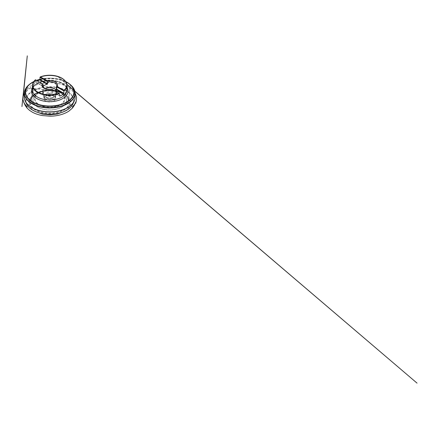 <?xml version="1.0" encoding="UTF-8"?>
<svg xmlns="http://www.w3.org/2000/svg" width="439" height="439" viewBox="0 0 439 439"><rect width="100%" height="100%" fill="white"/><g stroke="black" fill="none" stroke-linecap="round" stroke-linejoin="round"><path stroke-width="0.33" stroke-dasharray="2.19 1.65" d="M42.797 84.025L35.521 79.821M35.537 79.832L35.537 82.109L42.824 86.318M37.551 80.995A17.225 9.949 0 0 0 35.74 82.225M59.49 93.661L52.098 89.391M35.405 93.529A20.271 11.705 180 0 1 69.318 98.775A20.271 11.705 180 0 1 44.493 113.108A20.271 11.705 180 0 1 35.405 93.529M35.789 93.748A19.728 11.387 0 0 0 44.635 112.801A19.728 11.387 0 0 0 68.797 98.857A19.728 11.387 0 0 0 35.789 93.748M53.904 101.003A5.888 3.397 0 0 0 55.627 98.599A5.888 3.397 0 0 0 49.739 95.197A5.888 3.397 0 0 0 43.851 98.599A5.888 3.397 0 0 0 45.579 101.003A5.888 3.397 0 0 0 53.904 101.003M59.49 95.938L51.917 91.564L51.917 89.605L52.225 89.468M59.775 96.108L52.279 91.778A6.98 4.028 0 0 0 54.666 90.878M52.279 91.778L51.917 91.564M43.104 86.483L35.537 82.109M51.917 89.605A6.98 4.028 180 0 1 44.805 88.629L44.185 88.272M45.146 88.744A7.09 4.094 0 0 0 42.654 91.861A7.09 4.094 0 0 0 44.729 94.753A7.09 4.094 0 0 0 52.455 95.642A7.09 4.094 0 0 0 56.829 91.861L55.978 89.83A6.98 4.028 180 0 1 56.719 91.652A6.98 4.028 180 0 1 52.411 95.378A6.98 4.028 180 0 1 44.805 94.506A6.98 4.028 180 0 1 42.759 91.652A6.98 4.028 180 0 1 44.976 88.705A6.98 4.028 180 0 1 45.014 88.689M47.044 95.702A3.814 2.206 180 0 1 45.925 94.149A3.814 2.206 180 0 1 49.739 91.943A3.814 2.206 180 0 1 53.558 94.149A3.814 2.206 180 0 1 51.198 96.185A3.814 2.206 180 0 1 47.044 95.702M47.044 98.144A3.814 2.206 180 0 1 45.925 96.585A3.814 2.206 180 0 1 47.044 95.027A3.814 2.206 180 0 1 52.439 95.027A3.814 2.206 180 0 1 53.558 96.585A3.814 2.206 180 0 1 51.198 98.621A3.814 2.206 180 0 1 47.044 98.144M46.995 98.226A3.88 2.239 0 0 0 52.482 98.226A3.88 2.239 0 0 0 52.488 95.054A3.88 2.239 0 0 0 46.995 95.054A3.88 2.239 0 0 0 46.995 98.226M35.208 111.484L32.409 109.585L30.401 107.484L29.199 105.322L28.716 103.11L28.974 100.756L30.088 98.374L32.063 96.119L34.818 94.144L38.149 92.569L41.815 91.455L49.409 90.56L57.619 91.444L61.487 92.629L64.851 94.259C65.345 94.094 65.636 92.464 66.059 91.592L68.374 85.775L64.714 94.654L64.851 94.259L67.491 96.19L69.34 98.298L70.41 100.443L70.778 102.66L70.394 105.009L69.17 107.363L67.09 109.574L64.275 111.484M66.487 87.729A17.225 9.949 0 0 0 54.398 80.496A17.225 9.949 0 0 0 37.556 83.037A17.225 9.949 0 0 0 32.996 87.729M32.491 110.03A23.651 13.653 180 0 1 33.018 91.027A23.651 13.653 180 0 1 66.196 90.878A23.651 13.653 180 0 1 66.986 110.03M73.34 102.655A23.898 13.796 0 0 0 60.604 88.19A23.898 13.796 0 0 0 32.843 90.725A23.898 13.796 0 0 0 26.142 102.655M24.606 99.143A25.33 14.624 180 0 1 31.827 86.999A25.33 14.624 180 0 1 60.862 84.2A25.33 14.624 180 0 1 74.877 99.143M74.871 95.263A25.358 14.641 0 0 0 49.739 82.576A25.358 14.641 0 0 0 24.611 95.263M29.556 84.453A25.358 14.641 180 0 1 69.927 84.453M68.473 83.306A25.259 14.58 0 0 0 31.01 83.306M33.808 81.555A24.386 14.081 180 0 1 36.503 80.392L33.814 81.55M39.993 79.311A24.386 14.081 180 0 1 65.669 81.555L59.918 79.41L53.382 78.279L46.567 78.241L39.993 79.3M65.746 81.659A24.134 13.933 0 0 0 39.993 79.344M36.558 80.419A24.134 13.933 0 0 0 33.737 81.659M32.513 87.597A18.273 10.552 180 0 1 36.816 83.657A18.273 10.552 180 0 1 66.969 87.597M60.22 104.647A14.816 8.555 180 0 1 35.427 100.811A14.816 8.555 180 0 1 53.574 90.335A14.816 8.555 180 0 1 60.22 104.647M39.027 92.541A15.151 8.747 0 0 0 37.545 93.534A15.151 8.747 0 0 0 39.861 105.36A15.151 8.747 0 0 0 60.456 104.91A15.151 8.747 0 0 0 61.937 93.534A15.151 8.747 0 0 0 39.027 92.541M61.57 107.083A16.726 9.658 180 0 1 38.835 107.577A16.726 9.658 180 0 1 36.278 94.528A16.726 9.658 180 0 1 63.205 94.528A16.726 9.658 180 0 1 61.57 107.083M61.636 107.193A16.825 9.713 0 0 0 61.636 93.458A16.825 9.713 0 0 0 37.847 93.458A16.825 9.713 0 0 0 37.847 107.193A16.825 9.713 0 0 0 61.636 107.193M45.579 99.329A5.888 3.397 0 0 0 51.994 100.065A5.888 3.397 0 0 0 55.627 96.926A5.888 3.397 0 0 0 49.739 93.523A5.888 3.397 0 0 0 43.851 96.926A5.888 3.397 0 0 0 45.579 99.329M44.976 88.705C43.483 89.529 42.709 90.577 42.654 91.861L42.654 93.864C42.539 96.767 47.631 98.808 51.923 97.897L54.853 96.81C56.126 96.015 56.785 95.033 56.829 93.864A7.09 4.094 180 0 1 52.455 97.645A7.09 4.094 180 0 1 44.729 96.756A7.09 4.094 180 0 1 42.654 93.864A7.09 4.094 180 0 1 47.028 90.083A7.09 4.094 180 0 1 54.754 90.966A7.09 4.094 180 0 1 56.829 93.864L56.829 91.861A7.09 4.094 0 0 0 55.94 89.874M54.507 91.394A6.739 3.891 0 0 0 43.231 93.139A6.739 3.891 0 0 0 51.484 97.902A6.739 3.891 0 0 0 54.507 91.394M45.826 98.901A5.537 3.199 180 0 1 48.306 93.551A5.537 3.199 180 0 1 55.089 97.469A5.537 3.199 180 0 1 45.826 98.901M64.851 94.259L68.413 85.775C68.133 85.748 68.259 86.351 68.166 86.598L66.059 91.592C65.636 92.464 65.345 94.094 64.851 94.259M32.513 90.072L32.996 87.91C33.693 86.34 35.125 84.919 37.288 83.635L41.31 81.906C45.996 80.507 50.842 80.304 55.852 81.303C62.673 82.664 67.162 86.659 66.969 90.072M37.545 93.534C43.143 88.821 56.34 88.821 61.937 93.534L63.205 94.528C57.174 89.369 42.309 89.369 36.278 94.528L37.545 93.534M55.627 98.599L55.627 96.926C55.594 95.938 55.04 95.109 53.975 94.445L51.55 93.545C47.988 92.794 43.763 94.478 43.851 96.926L43.851 98.599M56.719 91.652L56.719 89.765M42.759 91.652L42.759 85.781M53.558 96.585L53.558 94.149M45.925 96.585L45.925 94.149M54.716 90.9L53.728 90.785C58.2 91.367 61.855 92.695 64.687 94.753L67.332 97.42L68.396 100.004L66.947 96.745L67.809 98.232C68.259 99.296 68.435 100.355 68.325 101.409L70.427 84.716L68.116 102.781L68.61 98.824L68.122 100.783L66.75 102.847L68.61 99.686L68.918 97.804C68.885 99.176 68.391 100.515 67.447 101.832C66.536 103.072 65.29 104.169 63.704 105.135L65.674 103.911L63.77 105.212M63.792 105.206L65.845 103.807C63.754 105.168 61.24 106.222 58.316 106.962C55.517 107.659 52.592 108.005 49.536 107.989C46.188 107.967 43.022 107.522 40.031 106.655C37.447 105.892 35.23 104.888 33.386 103.637L35.521 104.976C33.49 103.686 32.063 102.199 31.246 100.52L30.56 97.661L30.834 99.571L32.733 102.841L31.465 101.008L30.867 98.841L31.158 101.414L31.174 99.993C31.345 98.824 31.795 97.743 32.53 96.745L31.268 99.225L34.461 81.237M34.418 80.787L32.607 91.268M32.14 93.962L30.648 102.633L31.207 99.291L34.451 93.968L32.673 96.734C33.929 95.219 35.713 93.935 38.012 92.881C40.361 91.822 43 91.12 45.919 90.769L42.709 91.317L50.726 90.582L55.835 91.12L26.291 87.652M26.307 87.624L54.831 90.972M66.876 84.354L57.454 76.315M57.58 76.353L70.767 87.498L73.154 90.033L74.663 92.843L73.384 90.374L71.683 88.365L75.091 92.92M24.392 92.925L27.8 88.371L25.863 90.725L24.809 92.87L26.444 89.874L28.996 87.268C32.996 83.942 39.384 81.703 46.265 81.166C54.359 80.485 62.903 82.258 68.413 85.775M68.105 102.424L66.569 103.604C64.182 105.217 61.284 106.419 57.877 107.209C53.997 108.082 50.002 108.318 45.897 107.912C41.063 107.39 36.958 106.101 33.578 104.038L31.465 102.507C32.909 103.73 34.676 104.778 36.761 105.656C39.499 106.798 42.528 107.544 45.854 107.89L52.378 107.999C55.83 107.753 59.007 107.078 61.915 105.98C64.396 105.031 66.459 103.845 68.1 102.43L68.105 102.424"/><path stroke-width="0.66" d="M39.702 79.936L39.993 79.536L47.566 83.909L47.203 84.266L39.702 79.936A17.225 9.949 0 0 0 37.556 80.99A17.225 9.949 0 0 0 37.551 80.995M39.993 79.536L39.993 77.259L47.258 81.451L47.385 80.738A7.853 4.533 180 0 1 55.292 81.857A7.853 4.533 180 0 1 57.235 86.428L63.962 90.593A17.011 9.823 0 0 0 66.75 85.21A17.011 9.823 0 0 0 57.822 76.567A17.011 9.823 0 0 0 40.41 76.995L47.385 80.738M57.235 86.428L56.68 86.895L63.995 90.972A17.225 9.949 180 0 0 66.969 85.385A17.225 9.949 180 0 0 57.805 76.6A17.225 9.949 180 0 0 40.064 77.154L39.993 77.259M63.946 91.087L63.743 93.814L56.241 89.485A6.98 4.028 0 0 1 54.666 90.878M59.413 93.617A17.225 9.949 180 0 1 41.672 94.176A17.225 9.949 180 0 1 32.513 85.385A17.225 9.949 180 0 1 35.488 79.799L35.521 79.821A17.011 9.823 0 0 0 32.733 85.21A17.011 9.823 0 0 0 41.661 93.847A17.011 9.823 0 0 0 59.073 93.419L59.49 93.661L59.775 96.108A17.225 9.949 0 0 0 63.743 93.814M63.995 90.972L63.962 90.593M59.073 93.419L52.098 89.391A7.853 4.533 180 0 1 44.185 88.272A7.853 4.533 180 0 1 42.248 83.706L35.521 79.821M44.805 88.629A6.98 4.028 180 0 1 42.759 85.781A6.98 4.028 180 0 1 43.104 84.524L42.248 83.706M56.68 86.895L56.373 87.032L56.373 88.991L63.946 93.364M56.373 88.991L56.241 89.485M43.104 84.524L43.236 86.554L42.824 86.318M47.566 83.909L47.258 81.451M47.203 84.266A6.98 4.028 0 0 0 43.236 86.554M58.925 93.331A17.011 9.823 180 0 1 41.579 93.683A17.011 9.823 180 0 1 32.733 85.067A17.011 9.823 180 0 1 35.422 79.766M40.558 76.798A17.011 9.823 180 0 1 57.899 76.446A17.011 9.823 180 0 1 66.75 85.067A17.011 9.823 180 0 1 64.061 90.368M47.566 81.95A6.98 4.028 180 0 1 56.719 85.781A6.98 4.028 180 0 1 56.373 87.032M45.014 88.689A6.98 4.028 180 0 1 54.507 88.705A6.98 4.028 180 0 1 55.972 89.836L54.507 88.705M32.996 87.729A17.225 9.949 0 0 0 32.513 90.072A17.225 9.949 0 0 0 49.739 100.015A17.225 9.949 0 0 0 66.969 90.072A17.225 9.949 0 0 0 66.487 87.729M66.986 110.03A23.651 13.653 180 0 1 32.491 110.03M26.142 102.655A23.898 13.796 0 0 0 26.686 104.114A23.898 13.796 0 0 0 49.739 114.277A23.898 13.796 0 0 0 72.792 104.114A23.898 13.796 0 0 0 73.34 102.655M74.877 99.143A25.33 14.624 180 0 1 74.175 101.195A25.33 14.624 180 0 1 67.65 107.681A25.33 14.624 180 0 1 25.308 101.195A25.33 14.624 180 0 1 24.606 99.143M24.611 95.263A25.358 14.641 0 0 0 24.381 97.217A25.358 14.641 0 0 0 40.037 110.743A25.358 14.641 0 0 0 67.672 107.566A25.358 14.641 0 0 0 75.096 97.217A25.358 14.641 0 0 0 74.871 95.263M69.927 84.453A25.358 14.641 180 0 1 75.096 93.309A25.358 14.641 180 0 1 67.672 103.664A25.358 14.641 180 0 1 40.037 106.836A25.358 14.641 180 0 1 24.381 93.309A25.358 14.641 180 0 1 29.556 84.453M31.01 83.306A25.259 14.58 0 0 0 29.117 84.667A25.259 14.58 0 0 0 33.457 104.235A25.259 14.58 0 0 0 67.601 103.401A25.259 14.58 0 0 0 70.361 84.667A25.259 14.58 0 0 0 68.473 83.306M66.986 102.172A24.386 14.081 180 0 1 34.023 102.978A24.386 14.081 180 0 1 29.83 84.085A24.386 14.081 180 0 1 33.808 81.555L29.117 84.667C26.016 87.229 24.436 90.11 24.381 93.309L24.381 97.217C24.386 98.572 24.694 99.894 25.308 101.195L26.686 104.114C29.583 110.688 41.244 115.166 52.587 114.255C61.992 113.657 70.333 109.536 72.792 104.114L74.175 101.195C74.789 99.894 75.096 98.572 75.096 97.217L75.096 93.309C75.047 90.11 73.467 87.229 70.361 84.667L69.647 84.085A24.386 14.081 180 0 1 66.986 102.172M39.993 79.3L36.497 80.386A24.386 14.081 180 0 1 39.993 79.311M65.669 81.555A24.386 14.081 180 0 1 69.647 84.085L65.669 81.55M33.737 81.659A24.134 13.933 0 0 0 32.673 82.236A24.134 13.933 0 0 0 32.673 101.947A24.134 13.933 0 0 0 66.805 101.947A24.134 13.933 0 0 0 65.746 81.659M39.993 79.344A24.134 13.933 0 0 0 36.558 80.419M66.969 87.597A18.273 10.552 180 0 1 49.739 101.667A18.273 10.552 180 0 1 32.513 87.597M55.94 89.874A7.09 4.094 0 0 0 45.146 88.744M64.275 111.484L57.487 113.997L50.194 114.848L42.303 114.069L35.208 111.484M35.444 79.777C33.518 81.462 32.541 83.333 32.513 85.385L32.513 90.072M40.262 76.995C45.442 74.97 52.543 74.8 57.992 76.567C63.414 78.252 67.019 81.736 66.969 85.385L66.969 90.072M56.719 89.765L56.719 85.781M34.461 81.237L34.418 80.787M32.607 91.268L32.14 93.962M68.413 85.775L417.05 383.137L66.876 84.354M75.091 92.92L76.54 96.97L76.348 100.685L75.695 103.286L76.145 101.393C75.492 103.417 74.186 105.305 72.232 107.05L74.625 104.367L75.969 101.744L74.279 105.42L72.495 108.021L68.978 111.051C66.618 112.664 63.32 114.08 60.138 114.892C56.999 115.715 53.64 116.148 50.062 116.187L42.495 115.572C38.725 114.908 35.383 113.8 32.47 112.241L29.413 110.26L26.927 107.95L25.188 105.398L23.514 101.76L25.16 104.795L27.256 107.056L24.052 103.088L22.883 99.346L27.278 55.863L21.95 106.556L22.927 97.112L24.392 92.925"/></g></svg>
